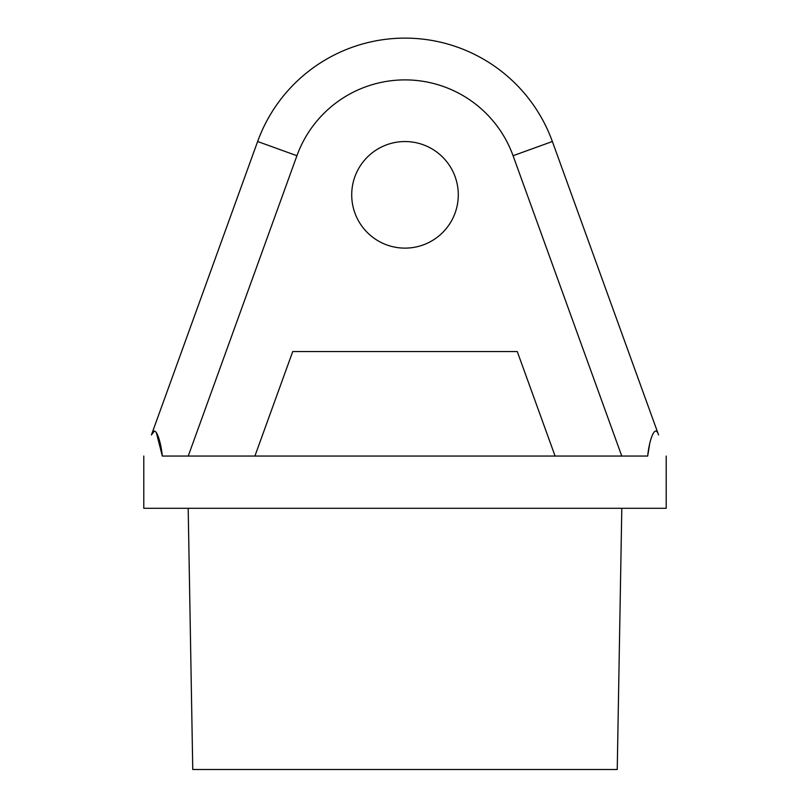 <?xml version="1.0" encoding="UTF-8"?>
<svg xmlns="http://www.w3.org/2000/svg" width="810" height="810" viewBox="0 0 810 810"><rect width="100%" height="100%" fill="white"/><g stroke="black" fill="none" stroke-linecap="round" stroke-linejoin="round"><path stroke-width="1.21" d="M621.807 508.285L617.24 769.5L192.76 769.5L188.193 508.285M351.712 194.835A53.288 53.288 0 0 0 405 248.123A53.288 53.288 0 0 0 458.288 194.835A53.288 53.288 0 0 0 405 141.548A53.288 53.288 0 0 0 351.712 194.835M156.249 432.267L162.324 456.05L647.676 456.05L649.509 444.892M143.785 456.05L143.785 508.285L666.215 508.285L666.215 456.05M658.581 434.95L552.369 141.507L658.581 434.95C668.736 463.016 668.736 463.016 658.581 434.95C668.736 463.016 668.736 463.016 658.581 434.95C654.814 423.012 649.094 441.116 647.676 456.05M162.324 456.05C160.917 441.217 155.206 422.972 151.419 434.95C141.264 463.016 141.264 463.016 151.419 434.95C141.264 463.016 141.264 463.016 151.419 434.95L257.631 141.507A156.725 156.725 0 0 1 552.369 141.507L513.074 155.722A114.929 114.929 0 0 0 296.926 155.722L188.234 456.05M151.46 434.849L154.396 431.062M555.093 456.05L517.276 351.56L292.724 351.56L254.907 456.05M621.766 456.05L513.074 155.722M296.926 155.722L257.631 141.507A156.725 156.725 0 0 1 552.369 141.507"/></g></svg>
